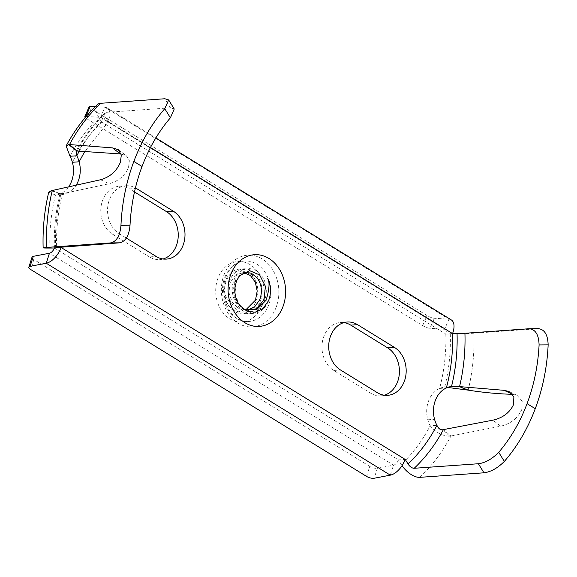 <?xml version="1.0" encoding="UTF-8"?>
<svg xmlns="http://www.w3.org/2000/svg" width="577" height="577" viewBox="0 0 577 577"><rect width="100%" height="100%" fill="white"/><g stroke="black" fill="none" stroke-linecap="round" stroke-linejoin="round"><path stroke-width="0.43" stroke-dasharray="2.88 2.16" d="M86.189 116.439L100.528 117.34A5.633 2.935 121.6 0 1 101.3 117.578L445.365 329.503A5.633 2.935 -58.4 0 1 445.79 334.061C446.338 352.763 444.276 370.888 439.595 388.444A25.366 20.274 86 0 0 427.802 419.804A25.388 20.296 86 0 0 430.168 425.804A160.875 128.599 -94 0 1 401.267 464.463L398.476 459.934A5.633 2.935 -58.4 0 1 393.514 465.163L377.372 468.257A5.633 2.07 17.7 0 1 369.742 466.411L366.561 476.4M369.742 466.411L33.87 259.527A5.633 2.07 17.7 0 1 32.031 257.14M48.706 192.242L55.471 195.004A25.388 20.296 86 0 0 60.607 193.62A25.366 20.274 86 0 0 69.125 186.104M343.878 322.615A25.366 20.274 86 0 0 340.473 322.5A25.366 20.274 86 0 0 322.262 342.666A25.366 20.274 86 0 0 333.744 370.456L370.614 393.161A25.366 20.274 86 0 0 380.914 395.808A25.366 20.274 86 0 0 384.268 395.216M134.506 191.932L129.594 188.903L135.299 188.506M163.082 258.972A25.366 20.274 -94 0 1 159.728 259.571A25.366 20.274 -94 0 1 149.429 256.924L156.179 256.448M112.565 234.219L119.316 233.743A25.366 20.274 -94 0 1 107.834 205.946A25.366 20.274 -94 0 1 126.046 185.78L119.288 186.263A25.366 20.274 -94 0 0 101.076 206.429A25.366 20.274 -94 0 0 112.565 234.219L149.429 256.924M119.288 186.263A25.366 20.274 -94 0 1 129.594 188.903M49.903 248.038A160.875 128.599 86 0 1 55.471 195.004L62.229 194.528A25.388 20.296 86 0 0 67.365 193.144A25.366 20.274 86 0 0 76.626 184.409M101.3 117.578A5.633 2.935 121.6 0 1 101.725 122.136L98.934 117.607A16.906 8.504 46.7 0 1 97.47 104.581M452.548 333.585L445.79 334.061L101.725 122.136L108.483 121.66L105.692 117.124A5.633 2.835 46.7 0 1 105.202 112.789A5.633 2.835 46.7 0 1 106.276 112.356L170.46 107.82L174.232 108.995M95.306 106.666L104.884 107.264A16.906 8.814 121.6 0 1 107.214 107.978A16.906 8.814 121.6 0 1 108.483 121.66L84.53 151.888M85.23 117.571A5.633 1.284 -156.6 0 0 86.788 118.747L91.152 108.671A5.633 1.284 23.4 0 1 89.175 106.63M451.279 319.903A16.906 8.814 -58.4 0 0 448.949 319.196L434.315 318.273A5.633 1.284 23.4 0 1 427.023 315.554L91.152 108.671M86.788 118.747L422.66 325.623A5.633 1.284 -156.6 0 0 429.959 328.349L434.315 318.273M445.365 329.503A5.633 2.935 -58.4 0 0 444.593 329.265L429.959 328.349M445.79 334.061L450.298 334.025A16.906 0.505 178.2 0 0 473.955 333.203L538.521 328.652M447.665 387.448L444.73 387.059A25.388 20.296 86 0 0 439.595 388.451M450.298 334.025A160.875 128.599 -94 0 1 444.73 387.059L451.488 386.583M512.527 394.329L517.172 395.433L522.207 401.188L521.745 409.648C517.619 418.318 510.595 423.835 500.67 426.194L449.772 436.212C442.458 436.017 435.923 432.548 430.168 425.804L436.926 425.321M54.418 248.002L398.476 459.934L405.234 459.451M126.046 185.78A25.366 20.274 -94 0 1 135.444 187.9M119.316 233.743L126.363 238.077M121.112 153.965L126.413 155.804L129.371 160.716L128.527 167.445C124.935 175.761 118.458 181.2 109.096 183.76L60.91 194.031L59.871 195.019L62.229 194.528A160.875 128.599 86 0 0 56.654 247.281M52.255 190.497L60.91 194.031A166.508 133.107 86 0 0 55.529 247.36M419.775 477.345A177.781 142.115 -94 0 0 450.954 436.068L443.388 429.62M401.267 464.463A16.906 8.504 -133.3 0 0 402.046 465.661M244.72 272.38L236.144 278.316L232.805 290.181L236.433 302.608L245.622 309.943M242.528 273.008L234.147 282.593L234.212 297.328L242.715 308.558M239.931 305.709L234.976 294.32L236.108 281.67L239.354 275.943M257.674 288.074C254.479 267.634 230.043 265.247 225.629 282.918C224.417 286.819 224.215 290.794 225.03 294.847C226.018 313.08 249.149 319.333 255.842 301.526C257.602 297.321 258.207 292.842 257.674 288.074C256.325 275.02 244.792 265.932 235.308 270.123C223.999 273.945 219.924 294.025 228.643 305.572C236.606 317.898 253.822 316.34 259.621 302.781C266.293 289.849 258.95 270.829 247.172 269.12C237.14 266.725 227.288 277.775 228.131 290.895C228.232 306.12 242.737 318.266 254.32 312.33C266.271 307.548 270.224 287.072 261.835 276.08C254.176 264.266 237.962 267.043 233.721 280.941C228.038 295.453 239.426 315.186 253.123 313.419C266.935 313.188 275.388 292.02 267.685 278.482M245.694 309.964L232.834 307.793L225.03 294.847M247.05 310.311L238.69 308.544L232.178 302.132L228.975 292.784L229.942 282.968L235.539 274.904L243.754 272.596M217.955 278.186A30.292 24.22 86 0 0 242.102 321.973A30.292 24.22 86 0 0 261.987 305.312A30.292 24.22 86 0 0 237.832 261.532A30.292 24.22 86 0 0 217.955 278.186M390.326 475.152L393.514 465.163L49.449 253.238M377.372 468.257L374.192 478.246M33.87 259.527L30.689 269.517M101.725 122.136C89.969 133.258 80.189 146.63 72.399 162.267M276.217 307.115A35.933 28.727 -94 0 1 238.041 323.127A35.933 28.727 -94 0 1 223.991 274.948A35.933 28.727 -94 0 1 262.167 258.936A35.933 28.727 -94 0 1 276.217 307.115M60.614 193.627L67.365 193.151M98.934 117.607A160.875 128.599 86 0 0 70.033 156.266M100.528 117.34L104.884 107.264L448.949 319.196L444.593 329.265L100.528 117.34M422.66 325.623L427.023 315.554M439.595 388.444L446.353 387.968M427.809 419.796L434.56 419.32M150.474 147.524L108.483 121.66M105.692 117.124A160.875 128.599 86 0 0 79.229 151.289M106.276 112.356A166.508 133.107 86 0 0 77.08 151.015M170.46 107.82L164.878 98.754M100.564 179.75L109.096 183.76M51.238 190.735L60.549 194.197M473.955 333.203A177.781 142.115 -94 0 1 468.214 390.139M529.123 328.739L538.139 328.666M500.67 426.194L492.902 420.164M449.772 436.212L442.963 429.742M333.744 370.456L340.502 369.98M370.614 393.161L377.365 392.685M236.108 281.67L233.721 280.941L234.147 282.593M224.705 277.71A30.292 24.22 -94 0 1 244.59 261.049A30.292 24.22 -94 0 1 268.738 304.836A30.292 24.22 -94 0 1 248.86 321.49A30.292 24.22 -94 0 1 224.705 277.71M105.202 112.789C93.748 123.615 84.033 136.439 76.063 151.261M118.285 149.71L126.413 155.804M59.691 194.709L57.83 194.73L59.871 195.019M59.669 194.846C55.623 211.961 53.87 229.516 54.404 247.497M107.214 107.978L155.855 137.939M448.942 386.763L452.512 386.28M517.172 395.433L509.008 391.487M340.473 322.5L347.231 322.024M380.914 395.808L387.672 395.332M166.486 259.095L159.728 259.571M237.832 261.532L244.59 261.049C235.394 261.828 228.521 269.473 225.888 277.169C218.625 296.189 229.581 322.514 248.86 321.49L242.102 321.973"/><path stroke-width="0.87" d="M405.234 459.451L61.169 247.526L54.418 248.002A5.633 2.935 121.6 0 1 49.449 253.238L33.307 256.332L30.127 266.322A5.633 2.07 -162.3 0 0 28.85 267.129A5.633 2.07 -162.3 0 0 30.689 269.517L366.561 476.4A5.633 2.07 -162.3 0 0 374.192 478.246L390.326 475.152A16.906 8.814 -58.4 0 0 405.234 459.451L408.026 463.987A5.633 2.835 -133.3 0 0 414.192 468.279L478.376 463.742C485.271 462.855 492.051 459.047 498.723 452.31L504.334 461.427C497.634 468.12 490.839 471.914 483.959 472.808L419.775 477.345A16.906 8.504 -133.3 0 1 402.046 465.661M28.85 267.129L32.031 257.14A5.633 2.07 17.7 0 1 33.307 256.332M56.654 247.281A160.875 128.599 86 0 0 56.661 247.562L61.169 247.526A16.906 8.814 121.6 0 1 46.268 263.227L30.127 266.322M69.125 186.104A25.366 20.274 86 0 0 72.399 162.267L79.15 161.791A25.388 20.296 86 0 0 76.791 155.79L76.063 151.261L77.08 151.015L69.521 144.567L68.591 144.575L76.806 150.943M343.878 322.615A25.366 20.274 86 0 1 350.78 325.147L387.643 347.852L394.401 347.376L357.538 324.663A25.366 20.274 86 0 0 347.231 322.024A25.366 20.274 86 0 0 329.013 342.19A25.366 20.274 86 0 0 340.502 369.98L377.365 392.685A25.366 20.274 86 0 0 387.672 395.332A25.366 20.274 86 0 0 405.883 375.165A25.366 20.274 86 0 0 394.401 347.376M384.268 395.216A25.366 20.274 86 0 0 399.349 373.543A25.366 20.274 86 0 0 387.643 347.852M163.082 258.972A25.366 20.274 -94 0 0 178.17 237.306A25.366 20.274 -94 0 0 166.457 211.615L134.506 191.932M76.626 184.409A25.366 20.274 86 0 0 79.157 161.784L84.53 151.888M72.392 162.267A25.388 20.296 86 0 0 70.033 156.266L76.791 155.79A160.875 128.599 86 0 1 79.229 151.289M86.189 116.439L85.894 116.424A5.633 1.284 -156.6 0 0 84.819 116.705L89.175 106.63A5.633 1.284 23.4 0 1 90.257 106.348L95.306 106.666M84.819 116.705A5.633 1.284 -156.6 0 0 85.23 117.571M538.139 328.666C544.472 329.236 547.811 334.631 548.15 344.851A177.781 142.115 -94 0 1 535.261 408.689L527.068 403.648A166.508 133.107 -94 0 0 539.091 344.923C538.788 334.71 535.463 329.316 529.123 328.739L464.939 333.275L452.548 333.585A16.906 8.814 -58.4 0 0 451.279 319.903L155.855 137.939M447.665 387.448L468.214 390.139L459.213 386.489L451.488 386.583A25.388 20.296 86 0 0 446.353 387.968A25.366 20.274 86 0 0 434.56 419.328A25.388 20.296 86 0 0 436.926 425.321C438.441 428.668 440.453 430.139 442.963 429.742L443.388 429.62A166.508 133.107 -94 0 1 414.192 468.279M166.457 211.615L173.215 211.132L136.352 188.427A25.366 20.274 -94 0 0 135.444 187.9M126.363 238.077L156.179 256.448A25.366 20.274 -94 0 0 166.486 259.095A25.366 20.274 -94 0 0 184.705 238.928A25.366 20.274 -94 0 0 173.215 211.132M70.033 156.266L66.131 145.931C74.649 130.07 85.1 116.287 97.47 104.581A16.906 8.504 46.7 0 1 100.694 103.29L164.878 98.754L168.65 99.929L164.777 108.707A177.781 142.115 86 0 0 133.85 161.445A177.781 142.115 86 0 0 120.961 225.282C120.11 235.582 116.691 241.453 110.697 242.903L46.513 247.432A16.906 0.505 -1.8 0 0 43.138 247.843C42.568 228.874 44.429 210.338 48.706 192.242L51.238 190.735L100.564 179.75C109.955 177.06 116.547 171.275 120.341 162.397L121.336 155.011L118.285 149.71L112.537 147.892L69.521 144.567A177.781 142.115 86 0 1 100.694 103.29M66.131 145.931L68.591 144.575M168.65 99.929L174.232 108.995L170.388 117.816A166.508 133.107 86 0 0 142.043 166.486A166.508 133.107 86 0 0 130.02 225.21C129.133 235.51 125.699 241.381 119.713 242.823L110.697 242.903M112.537 147.892L120.312 153.922L77.08 151.015M120.312 153.922L121.112 153.965M56.661 247.562L119.713 242.823M54.418 248.002L49.903 248.038A16.906 0.505 -1.8 0 1 43.138 247.843M468.214 390.139C482.79 392.468 497.605 393.867 512.643 394.336M464.939 333.275A166.508 133.107 -94 0 1 459.559 386.604L504.11 390.326L509.008 391.487L513.876 396.853L513.552 404.6C509.65 412.728 502.762 417.914 492.902 420.164L443.388 429.62M538.521 328.652L529.123 328.739M527.068 403.648A166.508 133.107 -94 0 1 498.723 452.31M535.261 408.689A177.781 142.115 -94 0 1 504.334 461.427M242.528 273.008L244.749 272.373L251.348 273.195L257.068 277.746L251.384 273.217L244.72 272.38M242.715 308.558L245.622 309.943L256.303 308.875L264.021 299.903L265.413 286.351L259.65 274.94L249.531 270.656L239.354 275.943M244.799 309.633L256.664 309.661L266.112 300.22C269.365 289.373 269.892 282.131 267.685 278.482C271.132 285.875 271.414 293.289 268.536 300.732L262.997 308.558L255.301 312.244L246.963 311.183L239.931 305.709C235.308 299.564 234.442 292.2 234.962 287.858L236.44 281.136L239.671 275.568M243.754 272.596L250.396 275.517L255.33 282.232L257.191 291.039L255.481 300.148L245.694 309.964M257.068 277.746C261.756 284.439 262.629 291.811 259.7 299.845L254.45 307.108L247.05 310.311M390.326 475.152L46.268 263.227L49.449 253.238M85.894 116.424L90.257 106.348M446.353 387.968C451.034 370.412 453.096 352.287 452.548 333.585L150.474 147.524M282.968 306.639A35.933 28.727 -94 0 1 244.792 322.651A35.933 28.727 -94 0 1 230.75 274.472A35.933 28.727 -94 0 1 268.925 258.46A35.933 28.727 -94 0 1 282.968 306.639M170.388 117.816L164.777 108.707M133.85 161.445L142.043 166.486M130.02 225.21L120.961 225.282M52.262 190.497A177.781 142.115 86 0 0 46.513 247.432M457.056 333.549A160.875 128.599 -94 0 1 451.488 386.583M467.118 390.052L459.213 386.489M512.47 394.25L504.11 390.326M539.091 344.923L548.15 344.851M478.376 463.742L483.959 472.808M436.926 425.328A160.875 128.599 -94 0 1 408.026 463.987M350.78 325.147L357.538 324.663M135.299 188.506L136.352 188.427"/></g></svg>
